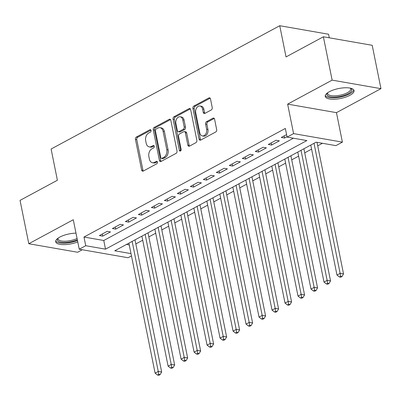 <?xml version="1.0" encoding="UTF-8"?>
<svg xmlns="http://www.w3.org/2000/svg" width="401" height="401" viewBox="0 0 401 401"><rect width="100%" height="100%" fill="white"/><g stroke="black" fill="none" stroke-linecap="round" stroke-linejoin="round"><path stroke-width="0.6" d="M151.062 130.435A1.293 0.912 -80.1 0 0 150.395 129.643A1.293 0.912 -80.1 0 0 149.929 129.729L136.385 137.032A1.85 1.303 -80.1 0 0 135.453 139.423L141.628 170.059A1.85 1.303 -80.1 0 0 142.586 171.197A1.85 1.303 -80.1 0 0 143.247 171.077L156.796 163.768A1.293 0.912 -80.1 0 0 157.448 162.094A1.293 0.912 -80.1 0 0 156.776 161.302A1.293 0.912 -80.1 0 0 156.315 161.387L154.56 162.33A5.92 4.165 -80.1 0 1 152.445 162.716A5.92 4.165 -80.1 0 1 149.383 159.087L148.866 156.53A5.92 4.165 -80.1 0 1 151.849 148.886L153.603 147.939A1.293 0.912 -80.1 0 0 154.255 146.265A1.293 0.912 -80.1 0 0 153.588 145.473A1.293 0.912 -80.1 0 0 153.122 145.558L151.367 146.5A5.92 4.165 -80.1 0 1 149.252 146.886A5.92 4.165 -80.1 0 1 146.19 143.257L145.678 140.701A5.92 4.165 -80.1 0 1 148.661 133.057L150.41 132.109A1.293 0.912 -80.1 0 0 151.062 130.435M329.361 91.709A14.697 5.063 168.6 0 0 325.241 96.41A14.697 5.063 168.6 0 0 334.645 99.222A14.697 5.063 168.6 0 0 349.943 95.298A14.697 5.063 168.6 0 0 354.058 90.596A14.697 5.063 168.6 0 0 344.659 87.784A14.697 5.063 168.6 0 0 329.361 91.709M75.989 233.136A14.697 5.063 168.6 0 0 59.799 237.091A14.697 5.063 168.6 0 0 55.684 241.788A14.697 5.063 168.6 0 0 77.754 241.898M211.297 109.934A1.85 1.303 -80.1 0 0 212.224 107.548L210.495 98.952A1.85 1.303 -80.1 0 0 209.538 97.814A1.85 1.303 -80.1 0 0 208.876 97.934L193.828 106.049A1.85 1.303 -80.1 0 0 192.896 108.44L199.076 139.077A1.85 1.303 -80.1 0 0 200.029 140.215A1.85 1.303 -80.1 0 0 200.69 140.094L215.738 131.979A1.85 1.303 -80.1 0 0 216.67 129.588L214.575 119.207A1.85 1.303 -80.1 0 0 213.623 118.069A1.85 1.303 -80.1 0 0 212.961 118.19L206.52 121.663A1.85 1.303 -80.1 0 0 205.588 124.054L206.625 129.202A4.947 3.479 -80.1 0 1 202.365 135.919A4.947 3.479 -80.1 0 1 199.803 132.881L195.738 112.711A4.947 3.479 -80.1 0 1 199.999 105.999A4.947 3.479 -80.1 0 1 202.56 109.032L203.237 112.395A1.85 1.303 -80.1 0 0 204.194 113.528A1.85 1.303 -80.1 0 0 204.856 113.408L211.297 109.934M323.386 36.782L372.208 45.303L380.95 88.656L332.128 80.135L323.386 36.782L286.038 56.927L279.748 25.714L51.107 149.027L57.398 180.239L20.05 200.38L28.792 243.733L73.283 219.738L79.228 249.216L85.724 245.713L83.974 237.041L285.337 128.445L287.086 137.112L293.582 133.608L342.399 142.129L335.903 145.633L316.113 142.18L114.751 250.78L131.012 253.617M332.128 80.135L287.637 104.13L293.582 133.608M170.836 120.34A1.85 1.303 -80.1 0 0 169.879 119.202A1.85 1.303 -80.1 0 0 169.217 119.323L154.169 127.438A1.85 1.303 -80.1 0 0 153.237 129.829L159.418 160.465A1.85 1.303 -80.1 0 0 160.375 161.603A1.85 1.303 -80.1 0 0 161.037 161.483L176.084 153.367A1.85 1.303 -80.1 0 0 177.011 150.976L170.836 120.34M173.999 116.746L189.046 108.631A1.85 1.303 -80.1 0 1 189.708 108.511A1.85 1.303 -80.1 0 1 190.665 109.643L196.841 140.285A1.85 1.303 -80.1 0 1 195.909 142.671L189.472 146.144A1.85 1.303 -80.1 0 1 188.811 146.265A1.85 1.303 -80.1 0 1 187.853 145.132L185.347 132.706A1.85 1.303 -80.1 0 0 184.39 131.573A1.85 1.303 -80.1 0 0 183.728 131.693L179.458 133.994A1.85 1.303 -80.1 0 0 178.525 136.385L181.132 149.322A1.293 0.912 -80.1 0 1 180.019 151.077A1.293 0.912 -80.1 0 1 179.347 150.285L173.067 119.137A1.85 1.303 -80.1 0 1 173.999 116.746L175.317 116.977L190.32 108.887M28.792 243.733L77.614 252.254L82.265 249.743M107.182 231.357L99.388 235.557L102.686 236.134L110.481 231.928L107.182 231.357M120.175 224.349L112.38 228.55L115.678 229.126L123.473 224.926L120.175 224.349M133.167 217.342L125.373 221.547L128.671 222.124L136.465 217.918L133.167 217.342M146.154 210.335L138.36 214.54L141.658 215.116L149.453 210.911L146.154 210.335M159.147 203.327L151.352 207.533L154.651 208.109L162.445 203.903L159.147 203.327M172.139 196.325L164.345 200.525L167.643 201.101L175.438 196.901L172.139 196.325M185.127 189.317L177.332 193.523L180.63 194.094L188.425 189.894L185.127 189.317M198.119 182.31L190.325 186.515L193.623 187.092L201.417 182.886L198.119 182.31M211.111 175.302L203.317 179.508L206.615 180.084L214.41 175.879L211.111 175.302M224.104 168.3L216.309 172.5L219.608 173.077L227.402 168.871L224.104 168.3M237.091 161.292L229.297 165.493L232.595 166.069L240.389 161.869L237.091 161.292M250.084 154.285L242.289 158.49L245.587 159.067L253.382 154.861L250.084 154.285M263.076 147.277L255.282 151.483L258.58 152.059L266.374 147.854L263.076 147.277M276.063 140.27L268.269 144.475L271.567 145.052L279.362 140.846L276.063 140.27M83.974 237.041L103.769 240.495L293.412 138.22M286.58 134.601L281.261 137.468L284.56 138.044L287.006 136.726M135.839 243.923L142.711 240.214M148.831 236.916L155.703 233.207M161.824 229.908L168.696 226.204M174.811 222.901L181.683 219.197M187.803 215.898L194.675 212.189M200.796 208.891L207.668 205.182M213.783 201.883L220.66 198.179M226.776 194.876L233.648 191.172M239.768 187.874L246.64 184.164M252.76 180.866L259.632 177.157M265.748 173.859L272.62 170.149M278.74 166.851L285.612 163.147M291.733 159.844L298.605 156.139M304.72 152.841L311.597 149.132M317.712 145.834L322.439 143.282M126.47 244.46L129.262 244.946M329.286 37.814L328.564 34.235L279.748 25.714M287.637 104.13L336.454 112.651L380.95 88.656M336.454 112.651L342.399 142.129M131.468 255.893L128.049 257.738L79.228 249.216M85.724 245.713L105.518 249.166L306.875 140.571L287.086 137.112M103.769 240.495L105.518 249.166M102.686 236.134L102.26 234.009M115.678 229.126L115.247 227.006M128.671 222.124L128.24 219.999M141.658 215.116L141.232 212.991M154.651 208.109L154.225 205.984M167.643 201.101L167.212 198.976M180.63 194.094L180.204 191.974M193.623 187.092L193.197 184.966M206.615 180.084L206.184 177.959M219.608 173.077L219.177 170.951M232.595 166.069L232.169 163.949M245.587 159.067L245.161 156.941M258.58 152.059L258.149 149.934M271.567 145.052L271.141 142.926M284.56 138.044L284.134 135.924M149.252 146.886L150.575 147.117A5.92 4.165 -80.1 0 0 152.691 146.731L151.367 146.5M154.149 145.944L152.691 146.731M152.445 162.716L153.763 162.946A5.92 4.165 -80.1 0 0 155.879 162.56L154.56 162.33M157.342 161.773L155.879 162.56M150.956 130.114L137.703 137.262A1.85 1.303 -80.1 0 0 136.771 139.653L142.946 170.29A1.85 1.303 -80.1 0 0 143.292 171.052M170.495 119.578L155.493 127.668A1.85 1.303 -80.1 0 0 154.56 130.059L160.736 160.696A1.85 1.303 -80.1 0 0 161.082 161.458M156.054 129.067A1.293 0.912 -80.1 0 0 155.403 130.741L160.826 157.633A1.293 0.912 -80.1 0 0 161.493 158.425A1.293 0.912 -80.1 0 0 161.959 158.34L163.809 157.342A5.92 4.165 -80.1 0 0 166.791 149.698L163.082 131.312A5.92 4.165 -80.1 0 0 160.019 127.683A5.92 4.165 -80.1 0 0 157.904 128.069L156.054 129.067M161.493 158.425L162.816 158.656A1.293 0.912 -80.1 0 0 163.277 158.57L161.959 158.34M160.019 127.683L161.337 127.914A5.92 4.165 -80.1 0 1 164.4 131.543L168.109 149.929A5.92 4.165 -80.1 0 1 165.127 157.573L163.277 158.57M184.39 131.573L185.708 131.804A1.85 1.303 -80.1 0 1 186.665 132.937L189.172 145.362A1.85 1.303 -80.1 0 0 189.518 146.119M175.317 116.977A1.85 1.303 -80.1 0 0 174.385 119.368L180.666 150.515A1.293 0.912 -80.1 0 0 180.751 150.781M182.746 119.814A4.947 3.479 -80.1 0 0 180.189 116.776A4.947 3.479 -80.1 0 0 175.924 123.493L177.357 130.596A1.85 1.303 -80.1 0 0 178.315 131.734A1.85 1.303 -80.1 0 0 178.976 131.613L183.247 129.307A1.85 1.303 -80.1 0 0 184.179 126.916L182.746 119.814L184.069 120.044A4.947 3.479 -80.1 0 0 181.508 117.007L180.189 116.776M178.315 131.734L179.633 131.964A1.85 1.303 -80.1 0 0 180.295 131.844L178.976 131.613M184.069 120.044L185.498 127.147A1.85 1.303 -80.1 0 1 184.57 129.538L180.295 131.844M199.999 105.999L201.317 106.23A4.947 3.479 -80.1 0 1 203.878 109.262L204.555 112.626A1.85 1.303 -80.1 0 0 204.901 113.383M202.365 135.919L203.683 136.145A4.947 3.479 -80.1 0 0 207.944 129.433L206.625 129.202M214.234 118.445L207.838 121.894A1.85 1.303 -80.1 0 0 206.906 124.285L207.944 129.433M210.149 98.19L195.147 106.28A1.85 1.303 -80.1 0 0 194.214 108.671L200.395 139.307A1.85 1.303 -80.1 0 0 200.736 140.069M128.901 243.146L155.112 373.156L158.36 371.401L161.658 371.978L135.017 239.848M158.831 374.354L157.533 375.055L158.851 375.286L160.149 374.584L158.831 374.354L132.15 241.397M157.533 375.055L155.112 373.156M161.658 371.978L160.149 374.584M77.318 239.738A12.722 4.381 -11.4 0 1 62.636 242.42A12.722 4.381 -11.4 0 1 57.859 238.309M58.175 238.079A11.779 4.06 168.6 0 0 58.09 238.961A11.779 4.06 168.6 0 0 65.107 241.232A11.779 4.06 168.6 0 0 77.067 238.485M55.709 240.946A14.606 5.033 168.6 0 0 77.468 240.475M350.705 88.23A12.722 4.381 -11.4 0 1 348.975 93.273A12.722 4.381 -11.4 0 1 336.233 96.987A12.722 4.381 -11.4 0 1 327.416 92.927M327.737 92.696A11.779 4.06 168.6 0 0 327.652 93.578A11.779 4.06 168.6 0 0 336.289 95.759A11.779 4.06 168.6 0 0 350.74 88.922A11.779 4.06 168.6 0 0 350.319 88.145M325.271 95.563A14.606 5.033 168.6 0 0 335.767 97.714A14.606 5.033 168.6 0 0 353.707 89.829M141.889 236.144L168.104 366.148L171.352 364.399L174.651 364.975L148.009 232.841M171.823 367.351L170.525 368.048L171.844 368.278L173.142 367.582L171.823 367.351L145.137 234.39M170.525 368.048L168.104 366.148M174.651 364.975L173.142 367.582M154.881 229.136L181.097 359.141L184.345 357.391L187.643 357.968L161.001 225.838M184.816 360.344L183.513 361.045L184.836 361.276L186.134 360.574L184.816 360.344L158.129 227.382M183.513 361.045L181.097 359.141M187.643 357.968L186.134 360.574M167.874 222.129L194.089 352.138L197.337 350.384L200.635 350.96L173.989 218.831M197.803 353.336L196.505 354.038L197.823 354.268L199.122 353.567L197.803 353.336L171.122 220.38M196.505 354.038L194.089 352.138M200.635 350.96L199.122 353.567M180.866 215.121L207.076 345.131L210.325 343.376L213.623 343.953L186.981 211.823M210.796 346.329L209.497 347.03L210.816 347.261L212.114 346.559L210.796 346.329L184.114 213.372M209.497 347.03L207.076 345.131M213.623 343.953L212.114 346.559M193.853 208.119L220.069 338.123L223.317 336.374L226.615 336.945L199.974 204.816M223.788 339.326L222.485 340.023L223.808 340.254L225.106 339.557L223.788 339.326L197.102 206.365M222.485 340.023L220.069 338.123M226.615 336.945L225.106 339.557M206.846 201.112L233.061 331.116L236.309 329.366L239.608 329.943L212.966 197.813M236.775 332.319L235.477 333.02L236.796 333.251L238.099 332.549L236.775 332.319L210.094 199.357M235.477 333.02L233.061 331.116M239.608 329.943L238.099 332.549M219.838 194.104L246.049 324.108L249.297 322.359L252.595 322.935L225.953 190.806M249.768 325.311L248.47 326.013L249.788 326.244L251.086 325.542L249.768 325.311L223.086 192.355M248.47 326.013L246.049 324.108M252.595 322.935L251.086 325.542M232.826 187.097L259.041 317.106L262.289 315.351L265.587 315.928L238.946 183.798M262.76 318.304L261.462 319.006L262.78 319.236L264.079 318.534L262.76 318.304L236.074 185.347M261.462 319.006L259.041 317.106M265.587 315.928L264.079 318.534M245.818 180.089L272.033 310.098L275.281 308.344L278.58 308.92L251.938 176.791M275.748 311.296L274.449 311.998L275.773 312.229L277.071 311.527L275.748 311.296L249.066 178.34M274.449 311.998L272.033 310.098M278.58 308.92L277.071 311.527M258.81 173.087L285.026 303.091L288.269 301.341L291.572 301.918L264.926 169.783M288.74 304.294L287.442 304.991L288.76 305.221L290.058 304.524L288.74 304.294L262.059 171.332M287.442 304.991L285.026 303.091M291.572 301.918L290.058 304.524M271.803 166.079L298.013 296.083L301.261 294.334L304.56 294.91L277.918 162.781M301.732 297.286L300.434 297.988L301.752 298.219L303.051 297.517L301.732 297.286L275.046 164.33M300.434 297.988L298.013 296.083M304.56 294.91L303.051 297.517M284.79 159.072L311.006 289.081L314.254 287.327L317.552 287.903L290.91 155.773M314.725 290.279L313.422 290.981L314.745 291.211L316.043 290.509L314.725 290.279L288.038 157.322M313.422 290.981L311.006 289.081M317.552 287.903L316.043 290.509M297.783 152.064L323.998 282.073L327.246 280.319L330.544 280.895L303.903 148.766M327.712 283.271L326.414 283.973L327.732 284.204L329.036 283.502L327.712 283.271L301.031 150.315M326.414 283.973L323.998 282.073M330.544 280.895L329.036 283.502M310.775 145.062L336.985 275.066L340.233 273.317L343.532 273.888L317.006 142.335M340.705 276.269L339.406 276.966L340.725 277.196L342.023 276.5L340.705 276.269L314.023 143.307M339.406 276.966L336.985 275.066M343.532 273.888L342.023 276.5M150.801 129.879L149.929 129.729M157.187 161.538L156.315 161.387M153.994 145.708L153.122 145.558M142.946 170.29L141.628 170.059M136.771 139.653L135.453 139.423M137.703 137.262L136.385 137.032M160.736 160.696L159.418 160.465M154.56 130.059L153.237 129.829M155.493 127.668L154.169 127.438M170.46 119.543L169.217 119.323M165.127 157.573L163.809 157.342M168.109 149.929L166.791 149.698M164.4 131.543L163.082 131.312M190.29 108.846L189.046 108.631M189.172 145.362L187.853 145.132M186.665 132.937L185.347 132.706M180.666 150.515L179.347 150.285M174.385 119.368L173.067 119.137M184.57 129.538L183.247 129.307M185.498 127.147L184.179 126.916M204.555 112.626L203.237 112.395M203.878 109.262L202.56 109.032M206.906 124.285L205.588 124.054M207.838 121.894L206.52 121.663M214.204 118.41L212.961 118.19M200.395 139.307L199.076 139.077M194.214 108.671L192.896 108.44M195.147 106.28L193.828 106.049M210.119 98.155L208.876 97.934"/></g></svg>
